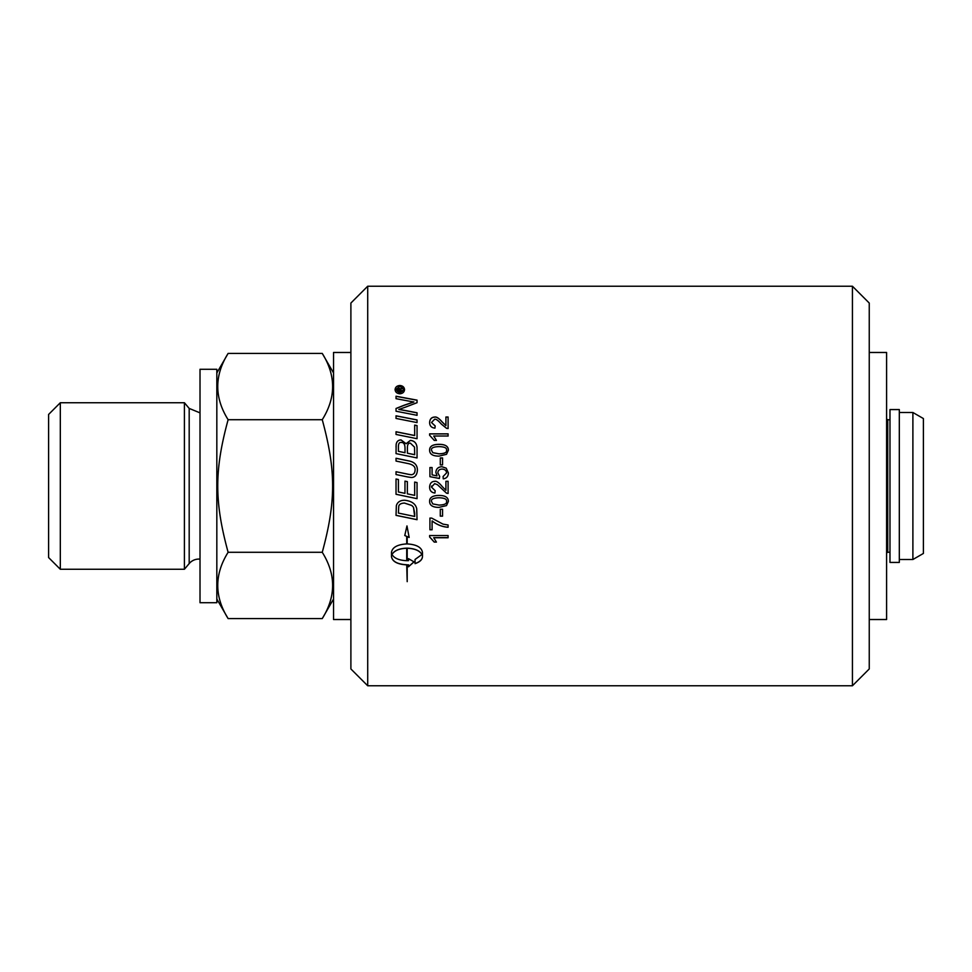<?xml version="1.0" encoding="UTF-8"?>
<svg xmlns="http://www.w3.org/2000/svg" width="972" height="972" viewBox="0 0 972 972"><rect width="100%" height="100%" fill="white"/><g stroke="black" fill="none" stroke-linecap="round" stroke-linejoin="round"><path stroke-width="1.46" d="M429.624 433.901L448.092 433.901M429.624 435.31L429.624 433.84L448.092 433.84L448.092 436.088M448.092 436.015L433.706 436.015L436.428 440.462M433.706 436.015L436.428 440.401L434.229 440.401L429.624 435.249M431.483 450.23L432.807 452.721L439.016 453.863C444.556 453.681 447.071 452.478 446.549 450.255L446.549 450.206C447.059 447.995 444.544 446.792 439.016 446.61C433.476 446.792 430.961 447.995 431.483 450.23L432.807 452.673L439.016 453.827C444.556 453.645 447.071 452.43 446.549 450.206M429.624 450.255C429.49 446.403 432.625 444.447 439.016 444.386C445.261 444.374 448.384 446.33 448.396 450.255M446.5 454.325L439.016 456.123C432.747 456.123 429.612 454.143 429.624 450.206C429.49 446.342 432.625 444.386 439.016 444.326C445.261 444.326 448.384 446.282 448.396 450.206L446.5 454.325M435.869 472.392C436.112 468.881 438.105 466.985 441.835 466.694L446.172 468.14L448.396 472.963C448.238 476.438 446.525 478.406 443.268 478.856L443.074 476.499L446.549 472.963C446.403 470.57 444.897 469.269 442.041 469.075C439.368 469.209 437.971 470.509 437.862 472.987L439.66 476.353L439.38 478.455A5826.447 241.761 -169.3 0 0 429.928 476.681L429.928 467.556L432.09 467.556L432.09 474.871L437.023 475.879L435.869 472.392C436.112 468.905 438.105 467.01 441.835 466.718L446.172 468.164L448.396 472.951M429.928 467.581L432.09 467.581M437.023 475.879L432.09 474.871M437.862 473.012L439.66 476.341M443.074 476.499L446.549 472.963M442.564 516.108L440.292 516.108L440.292 509.255L442.564 509.255L442.564 516.144L440.292 516.144M436.392 542.012L434.229 542.084L429.624 536.969L429.624 535.487M434.229 542.012L429.624 536.896M448.092 537.674L433.706 537.674L436.428 542.084L434.229 542.084M429.624 535.56L448.092 535.56L448.092 537.747L433.706 537.747M396.029 415.895A4786.019 1597.968 12.5 0 1 417.049 420.013M417.049 419.928L417.049 422.589A4780.247 1534.035 -167.5 0 0 396.029 418.434L396.029 415.809A4780.247 1595.951 12.5 0 1 417.049 419.928M398.411 451.324L405.02 452.745L405.02 448.286C404.984 444.253 403.708 442.309 401.181 442.467C399.334 442.187 398.411 443.597 398.411 446.719L398.411 451.324L405.02 452.709M407.402 453.195L414.667 454.726L414.534 447.169L410.415 443.171C408.434 442.892 407.426 444.398 407.402 447.691L407.402 453.195L414.667 454.677M396.029 447.047L396.163 444.386C396.673 441.519 398.289 440.049 401.023 439.964L406.089 443.754L410.403 440.438C414.461 440.851 416.684 443.281 417.049 447.728M417.049 447.679L417.049 457.946A4780.247 707.993 -168.1 0 0 396.029 453.608L396.163 444.326C396.673 441.458 398.289 439.988 401.023 439.903L406.089 443.706L410.403 440.377C414.461 440.79 416.684 443.232 417.049 447.679M414.667 482.076L417.049 482.574L417.049 498.672A4780.247 245.369 -168.2 0 1 396.029 494.286L396.029 479.014L398.411 479.512L398.411 491.978L404.972 493.351L404.972 481.128L407.353 481.626L407.353 493.849L414.667 495.368L414.667 482.076L417.049 482.574M417.049 498.648A4786.019 245.685 -168.2 0 1 396.029 494.274M404.972 481.128L407.353 481.626M396.029 479.014L398.411 479.512M413.489 507.275L411.776 505.452L404.486 503.059C401.157 503.204 399.237 504.261 398.751 506.242L398.411 513.082A4770.09 672.284 11.9 0 0 414.667 516.448L413.489 507.275L411.776 505.476L404.486 503.083C401.157 503.18 399.237 504.237 398.751 506.218L398.411 513.046M414.667 516.399L414.667 513.143M414.667 513.107L413.489 507.311M417.049 519.656A4786.019 739.619 -168.1 0 1 396.029 515.33L396.357 505.622C397.427 502.087 400.185 500.288 404.619 500.24C411.618 501.005 415.652 503.848 416.721 508.769L417.049 519.704A4780.247 738.696 -168.1 0 1 396.029 515.367M398.022 390.72L399.565 390.841L398.787 388.751L398.022 390.72L399.565 390.72M397.341 390.027L398.714 388.12L400.16 389.395L402.432 387.694L400.27 390.294L402.432 390.841M400.428 389.019L402.432 387.816M400.27 390.72L402.432 390.72L402.432 391.437L397.341 391.437L397.341 389.906L398.714 387.986L400.428 388.885M403.769 389.614L399.82 393.223L395.871 389.614L399.82 393.089L403.769 389.614L399.82 386.176L395.871 389.614M395.082 389.736C395.337 387.257 396.916 385.884 399.82 385.629C402.7 385.86 404.279 387.233 404.559 389.736M399.82 393.794C396.916 393.502 395.337 392.117 395.082 389.614C395.337 387.123 396.916 385.75 399.82 385.495C402.7 385.726 404.279 387.099 404.559 389.614C404.279 392.141 402.7 393.538 399.82 393.794M406.721 548.244L406.721 548.159C399.237 548.475 394.316 550.553 391.983 554.417L391.983 554.502C394.316 558.341 399.237 560.394 406.721 560.686L406.721 548.244C399.237 548.56 394.316 550.638 391.983 554.502M404.789 535.463L406.721 536.386L404.765 535.523L406.964 525.925L409.163 537.455L407.195 536.593L407.195 543.919C416.49 544.502 421.581 547.309 422.468 552.363L422.468 556.628C422.285 559.678 419.819 562.023 415.044 563.663L415.044 559.471L421.945 554.502C419.612 550.638 414.692 548.56 407.195 548.244L407.195 560.686L408.495 560.65L408.495 558.657L414.048 561.877L408.495 566.785L408.495 564.829L407.195 564.866L407.195 581.657L406.721 564.866C397.439 564.343 392.348 561.597 391.473 556.628L391.473 552.363C392.348 547.321 397.439 544.502 406.721 543.919L406.721 536.386M391.473 556.531C392.348 561.488 397.439 564.234 406.721 564.756L406.721 564.866M408.495 564.829L407.195 564.866M408.495 566.676L414.048 561.767M421.945 554.502L421.945 554.417C419.612 550.553 414.692 548.475 407.195 548.159L407.195 548.244M409.139 537.37L407.195 536.593M415.044 563.566C419.819 561.925 422.285 559.58 422.468 556.531M396.029 458.298A4775.047 619.067 11.9 0 1 408.362 460.85C414.291 461.87 417.304 464.895 417.401 469.926C417.146 474.883 415.105 477.422 411.302 477.507L407.499 476.912A4812.882 242.453 -168.2 0 0 396.029 474.53L396.029 471.712A4803.818 304.71 11.8 0 1 408.945 474.421L411.326 474.737C413.708 474.518 414.947 472.963 415.08 470.071L415.08 470.047C415.469 466.694 412.978 464.507 407.596 463.462A4767.089 554.477 -168.1 0 0 396.029 461.056L396.029 458.262A4769.288 618.289 11.9 0 1 408.362 460.825C414.291 461.834 417.304 464.871 417.401 469.901M396.029 471.712A4798.023 304.333 11.8 0 1 408.945 474.397L411.326 474.725C413.708 474.506 414.947 472.951 415.08 470.047M414.667 425.177L417.049 425.651M396.029 431.811A4781.572 1227.259 12.2 0 1 414.667 435.565L414.667 425.104L417.049 425.578L417.049 438.7A4780.247 1157.725 -167.8 0 0 396.029 434.448L396.029 431.738A4775.813 1225.716 12.2 0 1 414.667 435.505M396.029 408.58A1237.368 448.785 -25.5 0 1 403.915 405.409L413.865 401.995L408.362 400.999A4826.588 2038.175 -167 0 0 396.029 398.678L396.029 396.224A4847.85 2086.775 13 0 1 417.049 400.136L417.049 402.7A1334.86 498.964 155.3 0 0 404.899 407.353L398.848 409.455L404.231 410.403A4845.481 1768.663 12.6 0 1 417.049 412.869M396.029 396.345A4853.706 2089.411 13 0 1 417.049 400.257M398.848 409.455L404.231 410.293A4839.624 1766.428 12.6 0 1 417.049 412.772L417.049 415.323A4780.247 1703.454 -167.4 0 0 396.029 411.229L396.029 408.483A1236.263 448.286 -25.6 0 1 403.915 405.3L413.865 401.886M448.092 527.213C442.442 526.873 437.108 524.771 432.103 520.907L432.103 529.776L429.928 529.776L429.928 518.088L431.677 518.088L443.025 524.139L448.092 524.989L448.092 527.274C442.442 526.921 437.108 524.819 432.103 520.943L432.103 520.943M432.103 529.716L429.928 529.716M432.807 503.921L439.016 505.088C444.556 504.893 447.071 503.678 446.549 501.418L446.549 501.418C447.059 499.158 444.544 497.943 439.016 497.761C433.476 497.943 430.961 499.158 431.483 501.43L432.807 503.921M446.549 501.418C447.059 499.183 444.544 497.968 439.016 497.773C433.476 497.956 430.961 499.183 431.483 501.455M448.396 501.418L446.5 505.586L439.016 507.372C432.747 507.372 429.612 505.379 429.624 501.406C429.49 497.506 432.625 495.513 439.016 495.453C445.261 495.441 448.384 497.433 448.396 501.418L446.5 505.562L439.016 507.396C432.747 507.396 429.612 505.404 429.624 501.418M434.934 493.011L434.934 493.023C431.434 492.622 429.66 490.629 429.624 487.045C429.867 483.376 431.58 481.456 434.727 481.31C436.477 480.861 439.028 482.659 442.382 486.741L445.917 490.301L445.917 481.286L448.092 481.286L448.092 493.448L446.525 493.181L437.424 484.712L434.666 483.643L431.483 487.106L435.177 490.702L434.934 493.011C431.434 492.61 429.66 490.629 429.624 487.045C429.867 483.376 431.58 481.468 434.727 481.322C436.477 480.848 439.028 482.659 442.382 486.741L441.75 486M431.629 486L431.483 487.106L431.629 486M448.092 493.436L446.525 493.168L438.858 486M445.917 481.298L448.092 481.298M429.624 487.045L429.685 486M435.177 490.702L434.934 493.023M440.292 458.006L442.564 458.006L442.564 464.871L440.292 464.871L440.292 457.97L442.564 457.97M429.624 422.541C429.867 419.066 431.58 417.267 434.727 417.134C436.477 416.696 439.028 418.397 442.382 422.249L445.917 425.627L445.917 417.012L448.092 417.012L448.092 428.555L446.525 428.3L441.288 424.047C438.299 420.56 436.088 418.944 434.666 419.236L431.483 422.504L435.177 425.918L434.934 428.142C431.434 427.753 429.66 425.858 429.624 422.456C429.867 418.981 431.58 417.17 434.727 417.049C436.477 416.599 439.028 418.3 442.382 422.164L445.917 425.542M431.483 422.504L435.177 426.003M445.917 417.11L448.092 417.11M852.432 486L852.432 685.77L367.708 685.77L367.708 286.23L852.432 286.23L852.432 486M889.975 562.423L889.975 409.577L899.319 409.577L899.319 562.423L889.975 562.423M216.829 369.287L216.829 602.713L200.013 602.713L200.013 369.287L216.829 369.287M367.708 286.23L350.892 303.045L350.892 668.955L367.708 685.77M852.432 685.77L869.247 668.955L869.247 303.045L852.432 286.23M350.892 619.529L333.542 619.529L333.542 352.472L350.892 352.472M869.247 619.529L886.598 619.529L886.598 352.472L869.247 352.472M889.975 419.758L887.752 419.758L887.752 552.242L889.975 552.242M200.013 559.131A12.612 12.612 0 0 0 189.188 563.578L184.413 569.264L184.413 402.736L189.188 408.422L189.188 563.578M60.313 569.264L48.6 557.551L48.6 414.449L60.313 402.736L60.313 569.264L184.413 569.264M228.116 419.71C214.302 470.412 214.302 501.588 228.116 552.29L322.254 552.29C336.069 501.588 336.069 470.412 322.254 419.71C336.069 397.609 336.069 375.52 322.254 353.419L228.116 353.419C214.302 375.52 214.302 397.609 228.116 419.71L322.254 419.71M228.116 552.29C214.302 574.391 214.302 596.48 228.116 618.581L322.254 618.581C336.069 596.48 336.069 574.391 322.254 552.29M912.89 559.508L923.4 553.445L923.4 418.555L912.89 412.493L912.89 559.508L899.319 559.508M887.752 419.758L886.598 419.09M887.752 552.242L886.598 552.91M189.188 408.422L200.013 412.869M60.313 402.736L184.413 402.736M333.542 372.969L322.254 353.419M333.542 599.031L322.254 618.581M216.829 599.031L228.116 618.581M216.829 372.969L228.116 353.419M899.319 412.493L912.89 412.493"/></g></svg>

